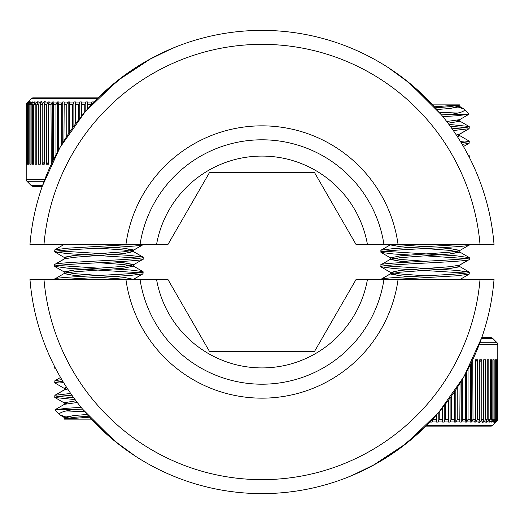 <?xml version="1.0" encoding="UTF-8"?>
<svg xmlns="http://www.w3.org/2000/svg" width="524" height="524" viewBox="0 0 524 524"><rect width="100%" height="100%" fill="white"/><g stroke="black" fill="none" stroke-linecap="round" stroke-linejoin="round"><path stroke-width="0.79" d="M127.155 450.588L135.958 456.542L119.236 444.699L91.32 419.128L64.164 419.128L89.552 417.196M88.635 416.18L74.349 417.307L64.386 418.873L74.349 417.307L88.635 416.18L82.537 409.093L114.337 440.789L135.958 456.542M495.501 422.593L492.724 425.364A2.548 2.548 0 0 1 490.929 426.11L425.927 426.11L400.526 447.909L374.988 464.356L352.089 475.478M481.739 337.653L490.929 337.653L481.739 337.653L464.054 376.429L438.909 412.133L406.683 443.193L372.734 465.594L381.348 460.694M392.98 453.267L410.181 440.363M416.822 434.665L422.541 429.398M348.237 477.056L366.315 468.934M367.448 279.456L356.078 279.456L314.413 351.624L209.587 351.624L167.922 279.456L140.039 279.456A123.376 123.376 0 0 0 383.961 279.456L367.448 279.456A107.079 107.079 0 0 1 156.552 279.456M383.961 279.456L494.034 279.456A232.78 232.78 0 0 1 262 493.615A232.78 232.78 0 0 1 29.966 279.456L140.039 279.456M43.977 279.456A218.816 218.816 0 0 0 262 479.65A218.816 218.816 0 0 0 480.023 279.456M125.93 279.456A137.34 137.34 0 0 0 398.07 279.456M396.845 73.412L388.042 67.458L404.764 79.301L432.68 104.872L459.836 104.872L434.448 106.804M459.771 105.036L449.651 106.693L435.365 107.82L441.463 114.907L409.663 83.211L388.042 67.458M28.499 101.407L31.276 98.636A2.548 2.548 0 0 1 33.071 97.89L98.073 97.89L123.474 76.091L149.013 59.644L171.911 48.522M42.261 186.347L33.071 186.347L42.261 186.347L33.071 186.347L42.261 186.347L59.946 147.572L85.091 111.867L117.317 80.807L151.266 58.406L142.652 63.306M131.02 70.733L113.819 83.637M107.178 89.335L101.46 94.602M175.763 46.944L157.685 55.066M156.552 244.544L167.922 244.544L209.587 172.376L314.413 172.376L356.078 244.544L383.961 244.544A123.376 123.376 0 0 0 140.039 244.544L156.552 244.544A107.079 107.079 0 0 1 367.448 244.544M140.039 244.544L29.966 244.544A232.78 232.78 0 0 1 262 30.385A232.78 232.78 0 0 1 494.034 244.544L383.961 244.544M480.023 244.544A218.816 218.816 0 0 0 262 44.35A218.816 218.816 0 0 0 43.977 244.544M398.07 244.544A137.34 137.34 0 0 0 125.93 244.544M442.878 116.642L456.332 115.784L468.731 114.324L451.02 114.324C461.251 112.725 465.62 111.016 464.14 109.175L455.428 106.058L463.399 108.638L459.614 106.438L449.651 108.507L436.878 109.529L449.651 108.507L459.836 106.693L459.836 104.872L459.836 106.693L457.19 105.782M439.269 112.293L457.766 113.06L439.269 112.293M493.824 422.062L493.385 422.062L494.898 419.239L494.898 359.765L495.711 359.765L495.711 419.239L494.918 421.034L493.824 422.062L493.385 422.062L493.824 422.062L493.824 421.551M492.029 422.062L491.453 422.062L492.861 419.239L492.861 359.765L493.936 359.765L493.936 419.239L493.136 421.034L492.029 422.062L491.453 422.062L492.029 422.062L492.029 421.342M489.73 421.086L489.73 422.062L489.016 422.062L490.307 419.239L490.307 359.765L491.636 359.765L491.636 419.239L490.831 421.034L489.73 422.062L489.016 422.062L488.99 422.599M486.934 420.733L486.934 422.062L486.095 422.062L487.255 419.239L487.255 359.765L488.827 359.765L488.827 419.239L488.034 421.034L485.912 422.501M483.672 419.947L483.672 422.062L482.709 422.062L483.731 419.239L483.731 359.765L485.532 359.765L485.532 419.239L484.752 421.034L482.565 422.462M479.342 422.521L478.779 422.409L479.755 419.239L479.755 359.765L481.779 359.765L481.779 419.239L481.012 421.034L479.958 422.062L478.877 422.062M451.02 114.324L441.463 114.907L451.02 114.324M453.306 130.542L469.111 128.714L469.281 126.697L465.915 127.607L452.088 128.799M467.297 141.939L461.172 142.679L469.281 141.244L469.111 143.262L469.111 141.048L459.614 135.533L459.836 135.788L457.406 136.659M469.111 155.595L468.142 155.032L469.281 155.792L469.281 157.239L469.281 155.792L468.725 156.152M460.937 244.544L393.779 248.54L381 250.164L380.83 252.182C378.099 249.758 472.013 247.328 469.281 244.904L469.281 244.544L469.281 244.904C472.013 247.328 378.099 249.758 380.83 252.182L380.83 252.182M425.056 248.54L449.651 250.361L459.836 252.182L449.651 253.996L400.467 257.638L390.498 259.203L381 264.712L380.83 266.729C378.099 264.306 472.013 261.876 469.281 259.452L469.281 257.638C472.013 260.061 378.099 262.485 380.83 264.908L390.498 259.203L400.467 261.273L410.174 262.066L400.467 261.273L390.275 259.452L390.275 257.638L400.467 259.452L425.056 261.273L400.467 259.452L390.498 257.887L381 252.378L393.779 253.996L410.174 255.024L393.779 253.996L381 252.378L390.498 257.887L400.467 255.817L449.651 252.182L459.614 250.616L469.111 245.101L459.614 250.616M380.83 279.456L380.83 279.456C378.099 277.032 472.013 274.609 469.281 272.185L469.111 274.203L456.332 275.821L393.779 279.456M465.915 142.155L460.498 141.572L465.915 142.155M469.281 257.638L456.332 255.817L384.197 251.271L456.332 255.817L469.281 257.638L469.111 259.649L459.614 265.164L449.651 266.729L400.467 270.364L390.498 272.441L400.467 274L425.056 275.821L400.467 274L390.498 272.441L380.83 266.729L393.779 268.55L465.915 273.096M465.915 258.542L425.056 255.817L465.915 258.542M469.281 272.185L456.332 270.364L384.197 265.819L456.332 270.364L469.111 271.989L469.281 274M448.891 124.385L469.111 126.5L459.614 120.985L457.19 120.33L459.836 121.24L448.007 123.206M457.19 134.878L459.614 135.533L457.19 134.878M380.83 250.361L390.727 244.544L390.275 244.904L400.467 246.725L410.174 247.518M390.275 272.185L390.275 274L381 279.259L390.498 273.751L400.467 272.185L449.651 268.55L459.614 266.474L469.111 271.989L459.614 266.474L457.19 265.819L459.836 266.729L449.651 268.55L400.467 272.185L390.498 273.751L400.467 275.821L410.174 276.613L400.467 275.821L390.275 274L390.275 272.185L381 266.926M459.614 134.223L469.111 128.714L459.836 133.974L459.836 135.788L459.836 133.974L456.339 135.022M396.838 244.544L425.056 246.725L396.838 244.544M469.059 114.094L468.731 114.324L469.059 114.094L464.14 109.175L459.614 106.438M490.929 337.653A2.548 2.548 0 0 1 492.724 338.399L497.053 342.729A2.548 2.548 0 0 1 497.8 344.53L497.78 419.239L496.876 421.034L495.193 422.626L496.66 421.034L497.368 419.239L497.368 359.765L497.643 419.239M432.962 418.82L432.077 422.062L430.407 422.062L430.407 421.545M439.236 411.753L439.236 419.239L438.208 422.062L436.551 422.062L436.138 415.316M445.4 404.194L445.4 419.239L444.234 422.062L442.61 422.062L442.466 421.034L442.361 408M451.406 396.157L451.406 419.239L450.116 422.062L448.537 422.062L448.452 400.198M457.216 387.629L457.216 419.239L456.627 421.034L455.808 422.062L454.288 422.062L454.367 391.919M462.784 378.623L462.784 419.239L462.142 421.034L461.264 422.062L459.81 422.062L460.059 383.149M468.056 369.125L468.056 419.239L467.382 421.034L466.452 422.062L465.076 422.062L465.482 419.239L465.482 373.894M472.714 359.765L473.008 419.239L472.294 421.034L471.318 422.062L470.028 422.062L470.598 419.239L470.598 364.147M475.373 419.239L475.373 359.765L477.593 359.765L477.593 419.239L475.831 422.062L474.646 422.062L475.373 419.239L473.008 419.239M496.405 419.239L496.405 359.765L496.949 359.765L496.949 419.239L496.169 421.034L494.381 422.613L495.73 421.034L496.405 419.239L495.711 419.239M496.025 422.062L497.78 419.239M469.111 128.714L469.111 126.5M462.207 144.401L469.111 143.262L463.458 146.537L469.111 143.262M465.915 127.607L450.293 126.291M497.414 420.562L496.876 421.034M467.054 426.11L490.929 426.11M381 250.164L390.275 244.904M459.614 251.926L469.111 257.435L459.614 251.926L449.651 253.996L400.467 257.638L390.275 259.452L390.275 257.638M469.013 114.225L459.614 119.675L446.71 121.496M439.937 247.754L449.651 248.54L459.836 250.361L459.836 252.182L459.836 250.361M459.836 264.908L459.836 266.729L459.836 264.908L469.111 259.649M475.556 361.783L477.593 359.765M479.755 361.724L481.779 359.765M81.122 407.358L67.668 408.216L55.269 409.676L72.98 409.676C62.749 411.274 58.38 412.984 59.86 414.825L68.572 417.942L60.601 415.362L64.386 417.562L74.349 415.493L87.122 414.471L74.349 415.493L64.164 417.307L64.164 419.128L64.164 417.307L66.81 418.218M59.86 414.825L54.941 409.906L55.269 409.676L54.941 409.906L59.86 414.825L64.386 417.562M84.731 411.707L66.234 410.94L84.731 411.707M30.176 101.938L30.615 101.938L29.102 104.761L29.102 164.235L28.289 164.235L28.289 104.761L29.082 102.966L30.176 101.938L30.615 101.938L30.176 101.938L30.176 102.449M31.971 101.938L32.547 101.938L31.139 104.761L31.139 164.235L30.064 164.235L30.064 104.761L30.864 102.966L31.971 101.938L32.547 101.938L31.971 101.938L31.971 102.658M34.27 102.914L34.27 101.938L34.984 101.938L33.693 104.761L33.693 164.235L32.364 164.235L32.364 104.761L33.169 102.966L34.27 101.938L34.984 101.938L35.01 101.401M37.066 103.267L37.066 101.938L37.905 101.938L36.745 104.761L36.745 164.235L35.174 164.235L35.174 104.761L35.966 102.966L38.088 101.499M40.328 104.053L40.328 101.938L41.291 101.938L40.269 104.761L40.269 164.235L38.468 164.235L38.468 104.761L39.248 102.966L41.435 101.538M44.658 101.479L45.221 101.591L44.245 104.761L44.245 164.235L42.221 164.235L42.221 104.761L42.988 102.966L44.042 101.938L45.123 101.938M72.98 409.676L82.537 409.093L72.98 409.676M70.694 393.459L54.889 395.286L54.719 397.303L58.085 396.393L71.912 395.201M56.265 382.147L62.828 381.321L54.719 382.756L54.889 380.738L54.889 382.952L64.386 388.467L64.164 388.212L66.594 387.341M55.858 368.968L54.719 368.208L54.719 366.761L54.719 368.208L55.275 367.848M63.063 279.456L130.221 275.46L143 273.836L143.17 271.818C145.901 274.242 51.987 276.672 54.719 279.096L54.719 279.456L54.719 279.096C51.987 276.672 145.901 274.242 143.17 271.818L143 273.836L133.502 279.351L123.533 277.275L113.826 276.482M143.17 259.092L143.17 257.271C145.901 259.694 51.987 262.124 54.719 264.548L54.719 266.362C51.987 263.939 145.901 261.515 143.17 259.092L143.17 257.271M143.17 244.544L143.17 244.544C145.901 246.968 51.987 249.391 54.719 251.815L54.889 249.797L67.668 248.179L130.221 244.544M58.085 381.845L63.502 382.428L58.085 381.845M54.719 266.362L67.668 268.183L139.803 272.729L67.668 268.183L54.719 266.362L54.889 264.351L64.386 258.836L74.349 257.271L123.533 253.636L133.502 251.559L123.533 250L98.944 248.179L123.533 250L133.502 251.559L143 257.074L130.221 255.45L58.085 250.904M58.085 265.458L98.944 268.183L58.085 265.458M113.826 268.976L130.221 270.004L143 271.622L130.221 270.004L113.826 268.976M54.719 251.815L67.668 253.636L139.803 258.181L67.668 253.636L54.889 252.011L54.719 250M75.109 399.616L54.889 397.5L64.386 403.015L66.81 403.67L64.164 402.76L75.993 400.795M66.81 389.122L64.386 388.467L66.81 389.122M143 273.836L133.725 279.096M98.944 275.46L74.349 273.639L64.164 271.818L74.349 270.004L123.533 266.362L133.502 264.797L123.533 262.727L113.826 261.935L123.533 262.727L133.725 264.548L133.725 266.362L123.533 264.548L98.944 262.727L123.533 264.548L133.502 266.113L143 271.622L133.502 266.113L123.533 268.183L74.349 271.818L64.386 273.384L54.889 278.899L64.386 273.384M133.725 251.815L133.725 250L143 244.741L133.502 250.249L123.533 251.815L74.349 255.45L64.386 257.526L54.889 252.011L64.386 257.526L66.81 258.181L64.164 257.271L74.349 255.45L123.533 251.815L133.502 250.249L123.533 248.179L113.826 247.387L123.533 248.179L133.725 250L133.725 251.815L143 257.074M64.386 389.777L54.889 395.286L64.164 390.026L64.164 388.212L64.164 390.026L67.662 388.978M127.162 279.456L98.944 277.275L127.162 279.456M33.071 186.347A2.548 2.548 0 0 1 31.276 185.601L26.947 181.271A2.548 2.548 0 0 1 26.2 179.47L26.22 104.761L27.124 102.966L28.807 101.374L27.34 102.966L26.632 104.761L26.632 164.235L26.357 104.761M91.038 105.18L91.923 101.938L93.593 101.938L93.593 102.455M84.764 112.247L84.764 104.761L85.792 101.938L87.449 101.938L87.862 108.684M78.6 119.806L78.6 104.761L79.766 101.938L81.39 101.938L81.534 102.966L81.639 116.001M72.594 127.843L72.594 104.761L73.884 101.938L75.463 101.938L75.548 123.802M66.784 136.371L66.784 104.761L67.373 102.966L68.192 101.938L69.712 101.938L69.633 132.081M61.216 145.377L61.216 104.761L61.858 102.966L62.736 101.938L64.19 101.938L63.941 140.851M55.944 154.875L55.944 104.761L56.618 102.966L57.548 101.938L58.924 101.938L58.518 104.761L58.518 150.106M51.287 164.235L50.992 104.761L51.706 102.966L52.682 101.938L53.972 101.938L53.402 104.761L53.402 159.853M48.627 104.761L48.627 164.235L46.407 164.235L46.407 104.761L48.169 101.938L49.354 101.938L48.627 104.761L50.992 104.761M27.595 104.761L27.595 164.235L27.052 164.235L27.052 104.761L27.831 102.966L29.619 101.387L28.27 102.966L27.595 104.761L28.289 104.761M27.975 101.938L26.22 104.761M54.889 395.286L54.889 397.5M61.793 379.599L54.889 380.738L60.542 377.463L54.889 380.738M58.085 396.393L73.707 397.709M26.586 103.438L27.124 102.966M56.946 97.89L33.071 97.89M64.386 272.074L54.889 266.565L64.386 272.074L74.349 270.004L123.533 266.362L133.725 264.548L133.725 266.362M54.987 409.775L64.386 404.325L77.29 402.504M84.063 276.246L74.349 275.46L64.164 273.639L64.164 271.818L64.164 273.639M64.164 259.092L64.164 257.271L64.164 259.092L54.889 264.351M48.444 162.217L46.407 164.235M44.245 162.276L42.221 164.235M492.724 338.399L481.477 338.399M497.053 342.729L479.899 342.729M497.8 344.53L479.218 344.53M436.138 419.239L432.962 419.239M442.361 419.239L439.236 419.239M448.452 419.239L445.4 419.239M454.367 419.239L451.406 419.239M460.059 419.239L457.216 419.239M465.482 419.239L462.784 419.239M470.598 419.239L468.056 419.239M479.755 419.239L477.593 419.239M483.731 419.239L481.779 419.239M487.255 419.239L485.532 419.239M490.307 419.239L488.827 419.239M492.861 419.239L491.636 419.239M494.898 419.239L493.936 419.239M497.368 419.239L496.949 419.239M492.724 425.364L426.674 425.364M496.66 421.034L496.169 421.034M495.73 421.034L494.918 421.034M494.263 421.034L493.136 421.034M492.272 421.034L490.831 421.034M489.763 421.034L488.034 421.034M486.763 421.034L484.752 421.034M483.298 421.034L481.012 421.034M479.388 421.034L476.853 421.034M475.065 421.034L472.294 421.034M470.362 421.034L467.382 421.034M465.312 421.034L462.142 421.034M459.954 421.034L456.627 421.034M454.334 421.034L450.863 421.034M448.492 421.034L444.909 421.034M442.466 421.034L438.804 421.034M436.309 421.034L432.588 421.034M432.077 419.77L432.077 422.062M438.208 412.951L438.208 422.062M436.551 414.844L436.551 422.062M444.234 405.674L444.234 422.062M442.61 407.692L442.61 422.062M450.116 397.945L450.116 422.062M448.537 400.087L448.537 422.062M455.808 389.777L455.808 422.062M461.264 381.171L461.264 422.062M466.452 372.138L466.452 422.062M471.318 362.687L471.318 422.062M475.831 361.54L475.831 422.062M479.958 361.54L479.958 422.062M31.276 185.601L42.523 185.601M26.947 181.271L44.101 181.271M26.2 179.47L44.782 179.47M87.862 104.761L91.038 104.761M81.639 104.761L84.764 104.761M75.548 104.761L78.6 104.761M69.633 104.761L72.594 104.761M63.941 104.761L66.784 104.761M58.518 104.761L61.216 104.761M53.402 104.761L55.944 104.761M44.245 104.761L46.407 104.761M40.269 104.761L42.221 104.761M36.745 104.761L38.468 104.761M33.693 104.761L35.174 104.761M31.139 104.761L32.364 104.761M29.102 104.761L30.064 104.761M26.632 104.761L27.052 104.761M31.276 98.636L97.326 98.636M27.34 102.966L27.831 102.966M28.27 102.966L29.082 102.966M29.737 102.966L30.864 102.966M31.728 102.966L33.169 102.966M34.237 102.966L35.966 102.966M37.237 102.966L39.248 102.966M40.702 102.966L42.988 102.966M44.612 102.966L47.147 102.966M48.935 102.966L51.706 102.966M53.638 102.966L56.618 102.966M58.688 102.966L61.858 102.966M64.046 102.966L67.373 102.966M69.666 102.966L73.137 102.966M75.508 102.966L79.091 102.966M81.534 102.966L85.196 102.966M87.691 102.966L91.412 102.966M91.923 104.23L91.923 101.938M85.792 111.049L85.792 101.938M87.449 109.156L87.449 101.938M79.766 118.326L79.766 101.938M81.39 116.308L81.39 101.938M73.884 126.055L73.884 101.938M75.463 123.913L75.463 101.938M68.192 134.223L68.192 101.938M62.736 142.829L62.736 101.938M57.548 151.862L57.548 101.938M52.682 161.313L52.682 101.938M48.169 162.46L48.169 101.938M44.042 162.46L44.042 101.938M459.836 121.24L459.836 119.42L459.836 121.24M459.614 279.711L469.111 274.203L459.614 279.711M64.164 402.76L64.164 404.58L64.164 402.76M64.386 244.289L54.889 249.797L64.386 244.289M143 259.288L133.502 264.797L143 259.288"/></g></svg>

